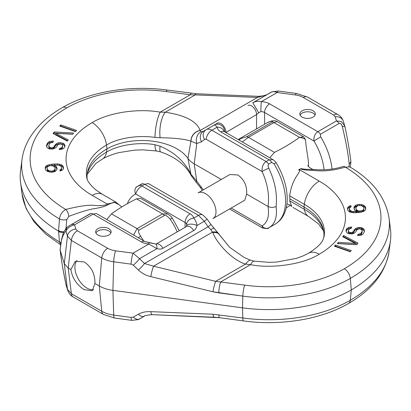 <?xml version="1.0" encoding="UTF-8"?>
<svg xmlns="http://www.w3.org/2000/svg" width="411" height="411" viewBox="0 0 411 411"><rect width="100%" height="100%" fill="white"/><g stroke="black" fill="none" stroke-linecap="round" stroke-linejoin="round"><path stroke-width="0.62" d="M92.156 195.364A20.555 11.868 -60 0 1 102.431 194.341L95.876 189.923C89.958 184.709 86.932 180.599 86.793 177.593A68.796 39.718 180 0 1 106.511 145.062C118.62 137.515 139.791 135.07 154.978 137.418L160.11 137.747A20.088 8.261 94.4 0 1 165.268 112.203L195.251 94.89L190.242 94.787L166.244 91.55A106.464 61.465 0 0 0 66.736 107.944A8.508 4.911 -120 0 0 62.482 107.523C47.044 116.416 35.742 127.215 28.565 139.915C25.097 146.188 22.913 152.712 22.024 159.478L20.55 170.894A134.978 77.931 0 0 0 20.55 182.474A134.978 77.931 0 0 0 58.542 231.105L59.461 218.955C60.047 214.742 62.138 211.578 65.745 209.456C80.078 205.896 89.839 204.58 95.044 205.505C101.902 205.849 105.946 205.356 107.173 204.031L92.156 195.364A89.095 51.437 180 0 1 92.156 122.617C109.136 112.162 138.944 108.278 160.167 112.152L165.268 112.203C185.299 115.291 196.91 121.379 200.09 130.467L200.856 131.854L203.378 131.299L206.312 129.604A8.292 7.074 30.9 0 0 204.611 139.391L206.122 139.216L262.054 171.505A5.672 0.437 -25.4 0 1 268.799 168.222C267.885 166.116 267.844 164.749 268.681 164.123L271.707 162.371A5.672 3.273 60 0 0 269.133 159.802L220.897 131.957A12.762 7.367 180 0 1 217.178 127.169C215.734 125.555 214.783 124.826 214.331 124.975L206.312 129.604C207.822 128.787 209.672 128.997 211.86 130.236L266.102 161.554L269.133 159.802L273.022 159.653L224 131.407M302.126 117.099A7.737 4.47 0 0 0 310.562 118.07A7.737 4.47 0 0 0 315.34 113.939A7.737 4.47 0 0 0 313.074 110.78A7.737 4.47 0 0 0 304.638 109.814A7.737 4.47 0 0 0 299.86 113.939A7.737 4.47 0 0 0 302.126 117.099M271.707 162.371L273.993 163.84A50.779 29.315 60 0 1 275.036 224.236L268.799 227.828C274.933 224.308 277.374 217.183 276.115 206.44C277.384 193.92 274.949 181.184 268.799 168.222M225.742 132.357L225.906 132.265A7.09 4.095 60 0 0 222.813 125.129A7.09 4.095 60 0 0 217.352 123.233L214.331 124.975A7.09 6.638 60 0 1 221.257 125.278A7.09 6.638 60 0 1 224.627 131.715M332.001 169.085A50.779 29.315 -120 0 0 320.683 136.884L320.4 134.258L339.049 123.495A5.672 3.273 60 0 0 336.47 120.926L335.196 116.76L333.634 115.018L303.277 97.494A16.466 9.51 0 0 0 295.375 94.962L277.209 92.511C274.656 91.473 272.493 91.442 270.731 92.413L252.796 102.765C255.678 101.219 258.509 100.859 261.293 101.697A12.762 7.367 180 0 1 269.59 103.844L317.826 131.69L336.47 120.926L341.279 121.502L344.783 125.966M260.887 111.571A7.09 0.329 91.9 0 1 261.293 101.697L277.209 92.511A8.508 1.582 -82.3 0 1 278.345 91.026L271.99 91.792L252.796 102.765L258.689 112.768L260.887 111.571A5.672 3.273 180 0 1 264.576 112.527L264.576 124.286M224.052 131.35A7.09 5.78 -5.7 0 0 217.178 127.169L211.86 130.236A8.22 4.762 120 0 0 206.122 139.216M276.115 206.44C273.428 207.725 270.736 207.735 268.034 206.466C269.529 195.045 267.535 183.393 262.054 171.505C261.858 166.768 263.21 163.455 266.102 161.554A5.672 3.273 60 0 1 268.681 164.123M339.049 123.495C340.339 122.843 341.428 123.845 342.322 126.501C347.1 146.85 347.932 153.611 349.242 164.22L349.006 166.486M231.167 208.069L262.054 225.901A5.672 4.963 62 0 0 268.676 227.894C268.948 228.727 266.924 228.778 262.608 228.033L262.054 225.901C267.525 222.747 269.518 216.268 268.034 206.466L246.646 194.115C247.15 185.782 244.206 179.407 237.81 174.973L229.898 174.521L198.076 192.893A14.842 8.569 60 0 1 205.5 193.627A14.842 8.569 60 0 1 215.2 206.712A14.842 8.569 60 0 1 212.924 218.606L244.745 200.234L246.646 194.115M269.169 227.622L268.676 227.894A5.672 4.963 62 0 0 268.799 227.828M256.556 128.915L256.556 114.571A7.09 4.095 60 0 0 253.459 107.435A7.09 4.095 60 0 0 247.997 105.54L248.059 105.504M160.11 137.747C174.464 137.916 184.739 139.046 190.925 141.132L191.038 141.225A10.737 10.367 146 0 1 200.116 130.544L257.414 97.464A8.508 2.24 -87.6 0 1 258.601 96.328C264.427 95.794 267.037 95.316 266.426 94.895L257.414 97.464L195.251 94.89A8.508 2.24 -87.6 0 1 196.443 93.749L167.38 90.066C130.451 84.938 89.752 91.571 62.482 107.523M206.312 129.604L203.378 131.299A9.129 7.357 49 0 0 201.554 141.79L204.611 139.391M200.856 131.854A9.761 8.102 83.8 0 0 196.766 143.562L201.554 141.79M191.038 141.225L196.766 143.562L194.187 163.83A28.359 16.373 180 0 1 187.945 158.389A49.536 28.595 0 0 0 106.994 148.88A68.108 39.322 0 0 0 87.476 172.281A68.108 39.322 0 0 0 87.163 178.99M191.341 175.774A10.737 5.549 -8.1 0 1 191.274 175.651A10.737 5.549 -8.1 0 1 190.925 174.249L196.766 181.123L203.327 189.861M221.303 179.484L194.187 163.83L196.766 181.123A9.761 2.147 -34.6 0 0 196.458 182.633L191.413 175.913A10.737 5.631 -9.8 0 1 191.413 175.913A10.737 5.631 -9.8 0 1 191.038 174.444M90.317 213.663L68.678 226.107A5.672 5.523 -119 0 0 65.95 231.11C62.755 234.301 60.823 240.661 60.16 250.196C61.331 259.125 61.891 264.273 65.95 284.391L66.222 285.553L65.95 284.391A5.672 1.254 168.3 0 0 65.95 284.494A5.672 1.254 168.3 0 1 65.95 284.391L67.471 289.37L71.386 293.711L101.743 311.24A24.927 14.39 0 0 0 113.698 315.078L131.109 317.426L133.339 317.097L138.337 314.21C141.913 312.262 146.054 311.41 150.77 311.651L212.929 314.225L242.819 317.986A114.998 66.392 0 0 0 350.295 300.282A133.57 77.119 0 0 0 389.047 251.481C385.636 272.488 372.145 289.817 348.564 303.467A8.508 4.911 -120 0 0 350.295 300.282A133.57 77.119 0 0 0 389.047 251.481L390.45 240.61A134.978 77.931 0 0 0 390.45 229.025A134.978 77.931 0 0 1 390.45 240.61A134.978 77.931 0 0 1 351.287 289.919A134.978 77.931 0 0 0 390.45 240.61L389.047 251.481C385.636 272.488 372.145 289.817 348.564 303.467A8.508 4.911 -120 0 0 350.295 300.282L351.287 289.919L350.295 278.411A133.57 77.119 0 0 0 389.047 218.149L390.45 229.025L389.047 218.149C385.729 197.552 372.659 180.47 349.828 166.902L345.271 167.143C324.33 173.165 315.376 170.056 310.11 170.324C304.715 170.036 301.571 169.507 300.672 168.731L300.837 168.633A21.064 12.16 120 0 0 298.576 169.959C300.035 170.072 299.871 171.351 298.073 173.781C297.148 175.867 291.64 181.559 289.663 195.826L289.935 198.888L289.663 200.84L291.789 206.497L289.663 200.84L304.351 209.317A68.596 39.605 180 0 1 323.734 231.65A68.596 39.605 180 0 0 304.351 209.317A21.269 12.279 -60 0 0 308.569 216.443A21.269 12.279 -60 0 1 304.351 209.317L304.006 207.01L304.351 204.308A68.596 39.605 180 0 1 324.007 236.746L323.231 239.171C321.885 243.184 316.999 247.854 308.569 253.186L302.933 255.986L296.48 258.36L276.567 262.064L268.892 262.346L254.183 261.144L250.51 260.209L244.006 257.394L229.682 247.324L219.412 234.732A8.595 5.394 -22.9 0 1 219.417 234.738L219.412 234.732A8.595 5.394 -22.9 0 1 219.417 234.738A8.595 5.394 -22.9 0 0 212.806 232.6A8.595 5.394 -22.9 0 1 219.412 234.732L214.259 228.434A8.508 1.998 -44.8 0 0 210.802 229.641L208.13 226.785A8.508 0.545 -35.2 0 0 210.828 224.329L214.259 228.434A8.508 1.998 -44.8 0 0 210.802 229.641L208.13 226.785A8.508 0.545 -35.2 0 0 210.828 224.329L206.959 218.852L202.751 214.948L148.294 183.512L144.723 184.323L141.867 185.972C138.79 187.966 136.74 190.642 135.717 193.997A5.672 4.629 -116 0 1 137.007 186.707A50.779 29.315 -120 0 0 135.964 187.262A50.779 29.315 -120 0 1 137.007 186.707L139.293 185.567L137.007 186.707A5.672 4.629 -116 0 0 135.717 193.997L185.094 222.505A5.672 3.273 180 0 1 186.707 224.411L186.599 225.932A7.09 3.077 -167.1 0 1 197.054 225.469C196.253 228.208 195.117 229.908 193.648 230.566A7.09 4.095 -120 0 0 186.558 226.476L156.098 244.062L186.558 226.476A7.09 4.095 -120 0 1 193.648 230.566L163.003 248.259C161.693 249.205 159.653 249.338 156.884 248.66L148.849 244.036A7.09 0.719 -85.9 0 1 149.363 242.752L144.955 241.586L96.374 213.535L93.174 214.085A5.672 3.273 -120 0 0 90.6 213.679L68.678 226.107A5.672 5.523 -119 0 0 65.95 231.11C62.755 234.301 60.823 240.661 60.16 250.196L64.28 263.687L68.195 268.029L64.28 263.687L60.16 250.196C61.331 259.125 61.891 264.273 65.95 284.391L67.471 289.37L71.386 293.711L68.195 268.029L70.882 269.58L75.3 261.273L84.178 261.905C91.53 266.939 95.121 274.127 94.941 283.472L92.311 290.747L84.178 289.688C76.693 284.725 72.259 278.026 70.882 269.58L75.3 261.273L84.178 261.905C91.53 266.939 95.121 274.127 94.941 283.472L92.311 290.747L84.178 289.688C76.693 284.725 72.259 278.026 70.882 269.58L68.195 268.029L71.386 240.43L101.743 257.959A24.927 14.39 0 0 0 113.698 261.797L131.109 264.145L133.339 265.172L138.337 269.996C141.913 273.315 146.054 275.519 150.77 276.613L212.929 291.769L242.819 296.115A114.998 66.392 0 0 0 350.295 278.411A133.57 77.119 0 0 0 389.047 218.149C385.729 197.552 372.659 180.47 349.828 166.902L345.271 167.143A5.672 2.461 -109.9 0 0 343.334 166.445L343.334 166.445C334.328 169.317 324.654 170.354 314.317 169.548L304.787 169.24L300.837 168.633A21.064 12.16 120 0 0 298.576 169.959C300.035 170.072 299.871 171.351 298.073 173.781C297.148 175.867 291.64 181.559 289.663 195.826L289.935 198.888L304.006 207.01L304.351 209.317L289.663 200.84L289.935 198.888L304.006 207.01L304.351 204.308A68.596 39.605 180 0 1 324.007 236.746L323.231 239.171C321.885 243.184 316.999 247.854 308.569 253.186L302.933 255.986L296.48 258.36L276.567 262.064L268.892 262.346L254.183 261.144L250.51 260.209L244.006 257.394L229.682 247.324L210.828 224.329L206.959 218.852L202.751 214.948L148.294 183.512L144.723 184.323A5.672 3.273 -120 0 0 142.149 183.917L139.293 185.567A5.672 3.273 -120 0 1 141.867 185.972C138.79 187.966 136.74 190.642 135.717 193.997A45.107 26.042 -120 0 0 127.415 203.537A45.107 26.042 -120 0 1 135.717 193.997L185.094 222.505A5.672 3.273 180 0 1 186.707 224.411L186.599 225.932A7.09 3.077 -167.1 0 1 197.054 225.469C196.253 228.208 195.117 229.908 193.648 230.566L163.003 248.259C161.693 249.205 159.653 249.338 156.884 248.66A7.09 3.077 -72.9 0 0 155.425 243.929L144.955 241.586L96.374 213.535L93.174 214.085L74.53 224.853C70.358 225.865 67.496 227.951 65.95 231.11L67.471 236.089L71.386 240.43L101.743 257.959L99.318 285.999L94.941 283.472L99.318 285.999A28.359 16.373 180 0 0 112.917 290.361A28.359 16.373 180 0 1 99.318 285.999L101.743 311.24L99.318 285.999L101.743 257.959A24.927 14.39 0 0 0 113.698 261.797L112.917 290.361L242.495 307.839A116.405 67.204 0 0 0 351.287 289.919L350.295 300.282A114.998 66.392 0 0 1 242.819 317.986L242.495 307.839L112.917 290.361L113.698 315.078L131.109 317.426L133.339 317.097L138.337 314.21C141.913 312.262 146.054 311.41 150.77 311.651L212.929 314.225L242.819 317.986A8.508 1.582 -82.3 0 0 243.605 320.934A8.508 1.582 -82.3 0 1 242.819 317.986L242.495 307.839A116.405 67.204 0 0 0 351.287 289.919L350.295 278.411A8.508 4.911 60 0 0 344.31 268.737A125.108 72.233 0 0 0 345.271 167.143C324.33 173.165 315.376 170.056 310.11 170.324C304.715 170.036 301.571 169.507 300.672 168.731L304.787 169.24L314.317 169.548C313.249 170.308 307.788 166.645 307.813 165.407C307.788 166.645 313.249 170.308 314.317 169.548C324.654 170.354 334.328 169.317 343.334 166.445A5.672 2.461 -109.9 0 1 345.271 167.143A125.108 72.233 0 0 1 344.31 268.737A8.508 4.911 60 0 1 350.295 278.411A114.998 66.392 0 0 1 242.819 296.115L242.495 307.839L242.819 296.115A8.508 1.582 97.7 0 1 244.74 285.136A106.536 61.506 0 0 0 344.31 268.737A106.536 61.506 0 0 1 244.74 285.136A8.508 1.582 97.7 0 0 242.819 296.115L218.78 292.873A8.508 1.582 97.7 0 1 220.702 281.895A8.508 1.582 97.7 0 0 218.78 292.873L212.929 291.769A8.508 1.069 103.7 0 1 215.688 281.34L244.74 285.136L215.688 281.34A8.508 1.069 103.7 0 0 212.929 291.769L150.77 276.613A8.508 1.069 103.7 0 1 153.529 266.189A8.508 1.069 103.7 0 0 150.77 276.613C146.054 275.519 141.913 273.315 138.337 269.996A8.508 1.629 134 0 0 144.513 263.513L153.529 266.189L215.688 281.34L245.603 264.073A20.319 4.125 -64.4 0 1 250.51 260.209A20.319 4.125 -64.4 0 0 245.603 264.073C232.395 260.384 216.618 243.05 212.806 232.6L210.802 229.641L212.549 232.117A8.554 5.369 -28.7 0 1 218.837 233.808A8.554 5.369 -28.7 0 0 212.549 232.117L153.529 266.189L215.688 281.34L245.603 264.073C232.395 260.384 216.618 243.05 212.806 232.6L212.549 232.117L153.529 266.189L144.513 263.513A8.508 1.629 134 0 1 138.337 269.996L133.339 265.172A8.508 1.629 134 0 0 139.514 258.689L156.884 248.66L148.849 244.036A12.762 7.367 180 0 1 141.41 241.935L93.174 214.085L74.53 224.853C70.358 225.865 67.496 227.951 65.95 231.11L67.471 236.089L71.386 240.43L68.195 268.029L71.386 293.711L101.743 311.24A24.927 14.39 0 0 0 113.698 315.078L112.917 290.361L113.698 261.797L131.109 264.145L133.339 265.172A8.508 1.629 134 0 0 139.514 258.689L144.513 263.513L208.13 226.785L204.262 221.303L198.498 215.369L144.723 184.323L141.867 185.972L190.103 213.823A12.762 7.367 180 0 1 193.745 218.118C195.251 219.674 196.35 222.12 197.054 225.469L204.262 221.303L198.498 215.369A8.508 4.911 -60 0 1 202.751 214.948A8.508 4.911 -60 0 0 198.498 215.369L144.723 184.323A5.672 3.273 -120 0 0 142.149 183.917L139.293 185.567A5.672 3.273 -120 0 1 141.867 185.972L190.103 213.823A7.09 4.095 120 0 0 185.094 222.505L185.094 227.324L185.094 222.505A7.09 4.095 120 0 1 190.103 213.823A12.762 7.367 180 0 1 193.745 218.118C195.251 219.674 196.35 222.12 197.054 225.469L204.262 221.303A8.508 0.545 -35.2 0 0 206.959 218.852A8.508 0.545 -35.2 0 1 204.262 221.303L208.13 226.785L144.513 263.513L139.514 258.689L156.884 248.66A7.09 3.077 -72.9 0 0 155.425 243.929L149.363 242.752A7.09 0.719 -85.9 0 0 148.849 244.036A12.762 7.367 180 0 1 141.41 241.935A7.09 4.095 -60 0 1 144.955 241.586A7.09 4.095 -60 0 0 141.41 241.935L93.174 214.085A5.672 3.273 -120 0 0 90.6 213.679L90.317 213.663A50.779 29.315 60 0 0 89.274 214.218A50.779 29.315 60 0 1 90.317 213.663A5.672 4.629 64 0 1 90.554 213.54A5.672 4.629 64 0 0 90.317 213.663M108.874 228.675A7.737 4.47 0 0 0 100.438 227.709A7.737 4.47 0 0 0 95.66 231.835A7.737 4.47 0 0 0 97.926 234.994A7.737 4.47 0 0 0 106.362 235.965A7.737 4.47 0 0 0 111.14 231.835A7.737 4.47 0 0 0 108.874 228.675A7.737 4.47 0 0 0 100.438 227.709A7.737 4.47 0 0 0 95.66 231.835A7.737 4.47 0 0 0 97.926 234.994A7.737 4.47 0 0 0 106.362 235.965A7.737 4.47 0 0 0 111.14 231.835A7.737 4.47 0 0 0 108.874 228.675M133.036 253.166L139.514 258.689L133.036 253.166L148.849 244.036L133.036 253.166A8.508 1.582 97.7 0 0 131.109 264.145A8.508 1.582 97.7 0 1 133.036 253.166L115.625 250.818A8.508 1.582 97.7 0 0 113.698 261.797A8.508 1.582 97.7 0 1 115.625 250.818L133.036 253.166M142.098 183.727L142.098 183.727A5.672 4.963 61.1 0 0 142.031 183.763L142.031 183.763A5.672 4.963 61.1 0 1 142.098 183.727L135.964 187.262L142.098 183.727M139.514 318.982L138.296 319.588L131.9 320.375L138.296 319.588L144.533 316.085L139.514 318.982A8.508 4.922 -120 0 1 133.339 317.097A8.508 4.922 -120 0 0 139.514 318.982L144.533 316.085M144.513 316.095A8.508 4.922 -120 0 1 138.337 314.21A8.508 4.922 -120 0 0 144.513 316.095C143.907 315.679 146.516 315.201 152.342 314.667A8.508 2.24 -87.6 0 1 150.77 311.651A8.508 2.24 -87.6 0 0 152.342 314.667C146.516 315.201 143.907 315.679 144.513 316.095M60.083 249.431L60.088 249.842C61.342 260.173 63.299 271.722 65.95 284.494C63.299 271.722 61.342 260.173 60.088 249.842L61.732 238.765L63.001 234.208C62.97 233.309 64.193 231.131 66.669 227.668L68.627 226.137L90.554 213.54L68.627 226.137M319.203 254.239C302.208 265.044 269.837 268.686 250.551 264.663A20.874 4.552 -76.3 0 1 254.183 261.144A20.874 4.552 -76.3 0 0 250.551 264.663L245.603 264.073L250.551 264.663L220.702 281.895L250.551 264.663C269.837 268.686 302.208 265.044 319.203 254.239A21.269 12.279 -120 0 0 308.569 253.186A21.269 12.279 -120 0 1 319.203 254.239A89.603 51.729 180 0 0 319.203 181.081A21.269 12.279 120 0 0 304.351 204.308L289.663 195.826L304.351 204.308A21.269 12.279 120 0 1 319.203 181.081A89.603 51.729 180 0 1 319.203 254.239M299.239 169.553L300.672 168.731L299.239 169.553A21.269 12.279 120 0 0 298.576 169.959A21.269 12.279 120 0 1 299.239 169.553L319.203 181.081L299.239 169.553M351.292 250.607L335.597 245.059L334.395 246.189L350.095 251.738L351.292 250.607L335.597 245.059L335.289 246.508L335.597 246.215L350.403 251.445L335.597 246.215L335.597 245.059L334.395 246.189L350.095 251.738L351.292 250.607M357.955 243.096L343.668 235.518L342.728 236.731L355.186 243.348L338.34 242.387L337.4 243.6L356.702 244.709L357.955 243.096L343.668 235.518L343.365 237.07L343.668 236.674L357.323 243.913L343.668 236.674L343.668 235.518L342.728 236.731L355.186 243.348L355.186 244.504L338.258 243.651L338.34 242.387L337.4 243.6L356.702 244.709L357.955 243.096M351.241 228.336L351.765 227.042L348.744 227.545L347.254 228.254L346 230.36L346.447 232.236L347.624 233.304L349.062 233.725L352.201 233.921L354.077 233.263L355.916 231.691L357.169 229.59L359.512 228.768L361.623 229.508L362.158 231.167L360.735 233.705L358.099 234.26L357.575 235.554L361.356 235.154L362.934 234.229L364.449 231.475L364.084 229.384L362.908 228.316L359.651 227.422L356.075 228.305L354.148 230.093L353.63 231.383L351.96 232.523L349.967 232.482L348.913 232.112L348.287 230.663L349.453 228.778L351.241 228.336L351.765 227.042L350.532 227.103L350.532 228.259L347.254 229.41L346.067 231.352L346.437 229.281L346 230.36L346.447 232.236L347.624 233.304L349.062 233.725L352.201 233.921L354.077 233.263L355.916 231.691L357.169 229.59L359.512 228.768L361.623 229.508L362.127 230.252L362.158 232.328L360.735 234.861L358.043 235.549L358.099 234.26L357.575 235.554L361.356 235.154L362.934 234.229L364.449 231.475L364.084 229.384L364.084 230.54L361.557 228.835L357.95 228.804L354.965 230.222L352.987 233.14L351.96 233.679L349.967 233.643L348.913 233.273L348.41 232.523L348.287 230.663L349.453 228.778L351.241 228.336M355.905 205.156L354.051 207.113L353.953 208.238L354.929 210.391L356.825 211.567L352.453 211.511L350.223 210.586L349.314 208.654L350.121 207.236L351.164 206.697L350.871 205.603L348.4 206.718L347.531 207.915L347.67 209.918L348.348 210.977L349.802 211.968L353.578 212.754L359.055 212.487L363.524 211.418L364.896 210.622L365.764 209.425L365.564 207.206L364.886 206.142L363.432 205.156L359.656 204.37L357.719 204.544L355.905 205.156L355.905 206.312L354.919 207.072L354.03 208.516L354.051 207.113L354.246 209.333L354.929 210.391L356.825 211.567L356.825 212.687L356.825 211.567L356.054 211.634L356.054 212.734L356.054 211.634L353.671 211.624L353.671 212.754L353.671 211.624L352.453 211.511L352.453 212.605L352.453 211.511L351.174 211.177L351.174 212.333L349.663 211.126L349.314 209.81L349.525 207.961L351.164 206.697L350.871 205.603L350.871 206.759L348.4 207.879L347.511 209.322L347.531 207.915L347.67 209.918L348.348 210.977L349.802 211.968L353.578 212.754L356.347 212.728L361.706 212.03L364.896 210.622L365.764 209.425L365.564 207.206L365.564 208.362L364.886 207.303L363.432 206.312L361.233 205.731L361.711 205.793L361.711 204.637L359.656 204.37L359.656 205.51L359.656 204.37L357.719 204.544L357.719 205.7L355.905 206.312L354.051 208.269L354.051 207.113L354.919 205.911L354.919 207.072L354.919 205.911L355.905 205.156L355.905 206.312L358.217 205.659L357.719 205.7L357.719 204.544L355.905 205.156M357.298 205.926L359.563 205.5L362.06 205.947L363.571 207.159L363.982 208.69L363.17 210.103L361.028 210.966L358.644 210.956L356.805 210L356.239 209.379L355.834 207.848L356.044 207.159L357.298 205.926L359.563 205.5L362.06 205.947L363.571 207.159L363.982 208.69L363.771 210.54L362.127 211.804L359.866 212.23L358.644 212.112L356.805 211.156L356.239 210.535L355.834 207.848L357.298 205.926M269.765 157.773L274.476 152.373C283.837 147.739 292.17 142.74 299.47 137.382A43.422 25.071 -60 0 1 305.414 139.493L305.609 140.865C306.58 152.332 308.486 157.624 308.517 165.736L308.512 166.501L308.517 165.736C308.486 157.624 306.58 152.332 305.609 140.865L305.414 139.493L303.698 136.884L305.414 139.493A43.422 25.071 -60 0 0 299.47 137.382L303.698 136.884L277.163 121.569L273.962 122.596A5.672 3.273 -120 0 0 272.087 122.046L246.554 136.791L240.851 138.502A41.013 23.679 -120 0 0 238.185 139.54A41.013 23.679 -120 0 1 240.851 138.502L246.554 136.791A5.672 3.273 -120 0 1 248.429 137.336L242.351 141.944L248.429 137.336A5.672 3.273 -120 0 0 246.554 136.791L272.087 122.046C273.022 121.353 272.462 121.147 270.392 121.445C272.462 121.147 273.022 121.353 272.087 122.046A5.672 3.273 -120 0 1 273.962 122.596L248.429 137.336L274.476 152.373C283.837 147.739 292.17 142.74 299.47 137.382L303.698 136.884L277.163 121.569L273.962 122.596L248.429 137.336L274.476 152.373L269.765 157.773M290.3 205.233L286.195 208.012L290.3 205.233M214.501 317.241A8.508 2.24 -87.6 0 1 212.929 314.225A8.508 2.24 -87.6 0 0 214.501 317.241L152.342 314.667L219.566 317.693A8.508 1.582 -82.3 0 1 218.78 314.744A8.508 1.582 -82.3 0 0 219.566 317.693L214.501 317.241M323.765 237.717A68.108 39.322 0 0 0 323.524 230.412A68.108 39.322 0 0 0 304.006 207.01A68.108 39.322 0 0 1 323.524 230.412A68.108 39.322 0 0 1 323.765 237.717M364.449 231.388L362.908 229.472L361.557 228.835L357.95 228.804L354.965 230.222L352.987 233.14L350.732 233.741L348.913 233.273L348.41 232.523L348.287 230.663L348.41 232.523L348.41 231.362L348.913 232.112L348.913 233.273L348.913 232.112L349.967 232.482L349.967 233.643L349.967 232.482L350.732 232.585L350.732 233.741L350.732 232.585L351.96 232.523L351.96 233.679L351.96 232.523L352.987 231.979L352.987 233.14L352.987 231.979L353.63 231.383L353.63 232.544L353.63 231.383L354.148 230.093L354.148 231.249L354.148 230.093L354.965 229.066L354.965 230.222L354.965 229.066L356.075 228.305L356.075 229.461L356.075 228.305L357.95 227.648L357.95 228.804L357.95 227.648L359.651 227.422L359.651 228.578L359.651 227.422L361.557 227.679L361.557 228.835L361.557 227.679L362.908 228.316L362.908 229.472L362.908 228.316L364.084 229.384L364.449 231.388M351.287 228.223L348.744 228.701L347.254 229.41L346.437 230.437L346.437 229.281L347.254 228.254L347.254 229.41L347.254 228.254L348.744 227.545L348.744 228.701L348.744 227.545L350.532 227.103L350.532 228.259L351.287 228.223M365.785 209.178L364.886 207.303L363.432 206.312L361.711 205.793L361.711 204.637L363.432 205.156L363.432 206.312L363.432 205.156L364.886 206.142L364.886 207.303L364.886 206.142L365.564 207.206L365.785 209.178M350.891 206.836L348.4 207.879L347.531 209.076L347.531 207.915L348.4 206.718L348.4 207.879L348.4 206.718L349.771 205.926L349.771 207.082L349.771 205.926L350.871 205.603L350.891 206.836M352.006 212.549L349.663 211.126L349.314 208.654L349.663 211.126L349.663 209.964L350.223 210.586L350.223 211.747L350.223 210.586L351.174 211.177L351.174 212.333L352.006 212.549M359.327 234.198L359.327 235.354L358.099 235.416L358.099 234.26L359.327 234.198L359.327 235.354L360.735 234.861L360.735 233.705L359.327 234.198M361.464 232.893L361.464 234.049L360.735 234.861L360.735 233.705L361.464 232.893L361.464 234.049L362.158 232.328L362.158 231.167L361.464 232.893M356.239 209.379L356.239 210.535L355.834 207.848L356.239 210.535L356.805 211.156L356.805 210L356.239 209.379M357.755 210.586L357.755 211.747L356.805 211.156L356.805 210L357.755 210.586L357.755 211.747L358.644 212.112L358.644 210.956L357.755 210.586M359.866 211.074L359.866 212.23L358.644 212.112L358.644 210.956L359.866 211.074L359.866 212.23L361.028 212.127L361.028 210.966L359.866 211.074M362.127 210.648L362.127 211.804L361.028 212.127L361.028 210.966L362.127 210.648L362.127 211.804L363.17 211.264L363.17 210.103L362.127 210.648M363.771 209.379L363.771 210.54L363.17 211.264L363.17 210.103L363.771 209.379L363.771 210.54L363.771 209.379M86.921 288.101A17.015 9.823 60 0 1 76.251 274.466A17.015 9.823 60 0 1 77.062 260.553A17.015 9.823 60 0 0 76.251 274.466A17.015 9.823 60 0 0 86.921 288.101A17.015 9.823 60 0 0 93.616 289.616A17.015 9.823 60 0 1 86.921 288.101M108.874 230.992A7.737 4.47 0 0 0 95.922 232.996A7.737 4.47 0 0 1 108.874 230.992A7.737 4.47 0 0 1 110.872 232.996A7.737 4.47 0 0 0 108.874 230.992M143.511 240.748A41.013 23.679 -120 0 0 140.608 236.227C138.538 232.847 137.978 230.854 138.913 230.247L164.446 215.508C165.576 214.917 167.477 216.14 170.149 219.171A41.013 23.679 60 0 1 177.198 231.881M133.626 235.041L137.038 228.629A5.672 3.273 60 0 1 138.913 230.247M111.479 213.869L137.038 228.629L162.571 213.89L167.873 214.069L140.814 198.446L136.524 198.847C127.163 203.486 118.83 208.48 111.53 213.838L106.716 219.505M65.971 228.449L66.772 219.556L68.786 216.376C80.952 211.814 89.696 209.214 95.023 208.562C101.841 207.37 106.279 206.003 108.34 204.457L114.027 202.166L118.959 204.714L121.862 206.928M118.959 204.714L115.948 202.145L107.173 204.031A5.672 4.218 38.2 0 1 108.34 204.457M66.736 107.944A125.042 72.192 0 0 0 65.745 209.456A5.672 2.497 69.7 0 1 68.786 216.376M22.024 159.478A133.503 77.078 0 0 0 59.461 218.955A5.672 2.769 2.9 0 0 66.772 219.556M63.859 232.01L58.542 231.105L58.598 231.568A5.672 3.524 -6.6 0 0 63.777 232.194M60.658 244.689L59.461 241.904L58.598 231.568M20.55 182.474L22.024 193.884A133.503 77.078 0 0 0 59.461 241.904A5.672 3.74 -3.3 0 0 60.987 242.582M59.708 126.043L75.403 131.592L76.605 130.457L60.905 124.913L59.708 126.043M54.298 131.941L53.045 133.554L67.332 141.132L68.272 139.92L55.814 133.303L72.66 134.263L73.6 133.051L54.298 131.941L54.298 133.097L53.677 133.894M59.759 148.314L59.235 149.609L62.256 149.106L63.746 148.397L65 146.29L64.553 144.41L63.376 143.347L60.412 142.72L58.799 142.73L56.924 143.388L55.084 144.955L53.831 147.061L52.808 147.606L51.488 147.883L49.377 147.143L48.842 145.479L49.536 143.758L50.265 142.946L52.901 142.391L53.425 141.096L49.644 141.497L48.066 142.422L46.551 145.17L46.5 146.301L46.916 147.266L48.092 148.335L49.443 148.972L53.05 149.003L56.035 147.585L58.013 144.667L59.04 144.127L61.034 144.169L62.087 144.533L62.713 145.982L61.547 147.873L59.759 148.314L59.713 149.583M55.095 171.495L56.949 169.538L57.047 168.412L56.071 166.255L54.175 165.083L58.547 165.14L60.777 166.059L61.686 167.996L60.879 169.414L59.836 169.954L60.129 171.048L62.6 169.928L63.469 168.731L63.33 166.727L62.652 165.669L61.198 164.677L57.422 163.897L51.945 164.159L47.476 165.232L46.104 166.023L45.236 167.226L45.436 169.445L46.114 170.503L47.568 171.495L51.344 172.276L55.095 171.495M53.702 170.724L51.437 171.151L48.94 170.699L47.429 169.491L47.018 167.96L47.229 167.272L47.83 166.542L49.972 165.679L52.356 165.695L54.195 166.65L54.761 167.272L55.166 168.803L53.702 170.724L53.702 171.88L52.783 172.147M191.418 175.918L191.274 175.651C188.649 170.668 185.012 166.28 180.362 162.494C175.014 158.127 168.484 154.618 160.768 151.962A20.088 4.074 -68.1 0 1 160.11 146.193C174.464 152.306 184.739 161.662 190.925 174.249L187.945 158.389L190.925 141.132A10.737 10.429 149.5 0 1 200.09 130.467M160.768 151.962L156.853 151.007A20.37 4.351 -78.7 0 1 154.978 144.729L160.11 146.193M156.853 151.007L142.586 149.851L134.685 150.118L119.015 152.584C112.444 154.264 106.917 156.411 102.431 159.021L102.431 159.021A20.555 11.868 -120 0 0 106.511 152.137C118.62 144.713 139.791 141.872 154.978 144.729M191.377 93.302A8.508 1.582 -82.3 0 0 190.242 94.787L160.167 112.152A20.37 5.112 98.2 0 0 154.978 137.418M202.356 190.421L200.285 187.339A9.129 0.894 -26.7 0 0 201.554 187.19M225.906 132.45L256.556 114.571L258.689 112.768M269.59 103.844A7.09 4.095 120 0 0 264.576 112.527L313.953 141.035C313.603 136.884 314.893 133.77 317.826 131.69A5.672 3.273 60 0 1 320.4 134.258M345.05 127.107A5.672 1.254 168.2 0 0 345.05 127.004L345.05 127.004A5.672 1.254 168.2 0 0 342.322 126.501M349.242 164.22L350.912 161.657C349.658 151.325 347.701 139.776 345.05 127.004L343.334 121.219C342.24 118.198 340.426 115.994 337.883 114.597L307.531 97.073L296.516 93.477L278.345 91.026M60.905 124.913L60.597 126.362M75.711 131.299L60.905 126.069M72.742 134.156L54.298 133.097M67.635 140.737L55.814 134.459L55.814 133.303M62.713 145.982L62.189 148.433L61.547 149.029L59.759 149.47M52.957 142.257L49.644 142.653L48.066 143.578L46.551 146.419M64.933 146.455L63.376 144.502L58.799 143.886L55.814 145.304L53.831 148.217L51.488 149.039L49.377 148.299L48.873 147.554L48.842 145.479M54.175 165.119L49.294 165.777L47.476 166.388L46.104 167.185L45.215 168.628M63.489 168.484L62.652 166.83L61.198 165.839L58.994 165.258M61.686 167.996L61.475 169.846L60.109 170.971M56.97 169.291L56.071 167.416L54.175 166.239L54.175 165.083M55.166 168.803L54.956 170.652L53.702 171.88M49.767 172.075L47.429 170.647L47.018 167.96M60.612 148.201L60.612 149.357M61.547 147.873L61.547 149.029M62.189 147.277L62.189 148.433M46.551 145.17L46.551 146.331M47.25 143.449L47.25 144.605M48.066 142.422L48.066 143.578M49.644 141.497L49.644 142.653M51.812 141.107L51.812 142.263M48.873 146.393L48.873 147.554M49.377 147.143L49.377 148.299M50.348 147.729L50.348 148.885M51.488 147.883L51.488 149.039M52.808 147.606L52.808 148.761M53.831 147.061L53.831 148.217M54.56 146.249L54.56 147.41M55.084 144.955L55.084 146.116M55.814 144.148L55.814 145.304M56.924 143.388L56.924 144.544M58.799 142.73L58.799 143.886M60.412 142.72L60.412 143.876M61.938 142.925L61.938 144.081M63.376 143.347L63.376 144.502M64.553 144.41L64.553 145.571M64.964 145.376L64.964 146.373M45.236 167.226L45.236 168.382M46.104 166.023L46.104 167.185M47.476 165.232L47.476 166.388M49.294 164.621L49.294 165.777M51.945 164.159L51.945 165.32M54.653 163.917L54.653 165.037M57.422 163.897L57.422 165.032M59.472 164.164L59.472 165.32M61.198 164.677L61.198 165.839M62.652 165.669L62.652 166.83M63.33 166.727L63.33 167.888M60.879 169.414L60.879 170.57M61.475 168.685L61.475 169.846M56.071 166.255L56.071 167.416M56.754 167.318L56.754 168.474M52.598 171.048L52.598 172.168M54.36 170.216L54.36 171.377M54.956 169.491L54.956 170.652M47.429 169.491L47.429 170.647M47.989 170.113L47.989 171.269M48.94 170.699L48.94 171.86M50.219 171.033L50.219 172.132M51.437 171.151L51.437 172.271M315.078 115.101A7.737 4.47 0 0 0 313.074 113.097A7.737 4.47 0 0 0 300.128 115.101M355.186 243.348L338.34 242.387L338.34 243.543L355.186 244.504L355.186 243.348M273.022 159.653C275.339 161.574 276.372 162.597 276.12 162.725L273.993 163.84M220.897 131.957A7.09 4.095 -60 0 1 224.442 131.602M193.745 218.118L198.498 215.369L193.745 218.118A7.09 5.744 167.8 0 0 186.707 224.411A7.09 5.744 167.8 0 1 193.745 218.118M107.723 248.28A16.466 9.51 0 0 0 115.625 250.818A16.466 9.51 0 0 1 107.723 248.28A8.508 4.911 120 0 0 101.743 257.959A8.508 4.911 120 0 1 107.723 248.28L77.366 230.756A8.508 4.911 120 0 0 71.386 240.43A8.508 4.911 120 0 1 77.366 230.756L107.723 248.28M75.804 229.019L77.366 230.756L75.804 229.019A8.508 6.843 163 0 0 67.471 236.089L64.28 263.687L67.471 289.37L64.28 263.687L67.471 236.089A8.508 6.843 163 0 1 75.804 229.019L74.53 224.853A5.672 3.273 -120 0 0 71.951 224.447A5.672 3.273 -120 0 1 74.53 224.853L75.804 229.019M131.9 320.375A8.508 1.582 -82.3 0 1 131.109 317.426A8.508 1.582 -82.3 0 0 131.9 320.375L114.484 318.027A8.508 1.582 -82.3 0 1 113.698 315.078A8.508 1.582 -82.3 0 0 114.484 318.027L103.469 314.425A8.508 4.911 -60 0 1 101.743 311.24A8.508 4.911 -60 0 0 103.469 314.425L73.117 296.901A8.508 4.911 -60 0 1 71.386 293.711A8.508 4.911 -60 0 0 73.117 296.901L73.117 296.901C70.908 295.889 69.094 293.68 67.666 290.279L67.666 290.279A8.508 6.843 -17 0 1 67.471 289.37A8.508 6.843 -17 0 0 67.666 290.279L66.217 285.542L67.666 290.279C69.094 293.68 70.908 295.889 73.117 296.901L103.469 314.425L114.484 318.027L131.9 320.375M163.003 248.259A7.09 4.095 -120 0 0 156.118 244.062A7.09 4.095 -120 0 1 163.003 248.259M267.145 122.802A41.013 23.679 60 0 1 270.392 121.445A5.672 4.578 74.5 0 1 271.265 121.081A5.672 4.578 74.5 0 0 270.392 121.445A41.013 23.679 60 0 0 267.145 122.802L271.265 121.081C273.988 120.515 275.956 120.68 277.163 121.569C275.956 120.68 273.988 120.515 271.265 121.081L267.145 122.802L238.169 139.529L267.145 122.802M299.521 137.351L273.962 122.596L299.521 137.351M239.264 140.161A5.672 4.578 -105.5 0 1 240.851 138.502A5.672 4.578 -105.5 0 0 239.264 140.161M138.255 237.717A5.672 0.683 -34.9 0 1 140.608 236.227M58.598 230.602A5.672 2.99 6.1 0 0 63.936 231.83M166.244 91.55A8.508 1.582 -82.3 0 1 167.38 90.066M87.204 174.028A68.796 39.718 180 0 1 106.511 152.137L106.994 148.88L106.511 145.062A20.555 11.868 60 0 0 92.156 122.617M324.012 169.702A45.107 26.042 -120 0 0 313.953 141.035L320.683 136.884M335.196 116.76A8.508 6.843 -17 0 1 343.334 121.219M333.634 115.018A8.508 4.911 -60 0 1 337.883 114.597M303.277 97.494A8.508 4.911 -60 0 1 307.531 97.073M295.375 94.962A8.508 1.582 -82.3 0 1 296.516 93.477M179.242 230.699L172.409 218.267A5.672 0.683 145.1 0 0 170.149 219.171M136.524 198.847L162.571 213.89A5.672 3.273 60 0 1 164.446 215.508M229.6 208.978L262.608 228.033M276.12 162.725C283.307 174.732 287.006 186.686 287.217 198.585C287.243 205.207 285.897 210.977 283.174 215.893C281.145 219.464 278.432 222.243 275.036 224.236M286.919 203.866L289.837 204.94L291.789 206.497L289.837 204.94L286.919 203.866M308.569 216.443L292.92 207.411L308.569 216.443L318.571 223.954L323.231 230.458L323.765 231.912L323.231 230.458L318.571 223.954L308.569 216.443M243.605 320.934L219.566 317.693L243.605 320.934C280.559 326.062 321.279 319.429 348.564 303.467C321.279 319.429 280.559 326.062 243.605 320.934M115.948 202.145L102.431 194.341M102.431 159.021L95.876 163.444L87.163 174.372M258.601 96.328L196.443 93.749M200.285 187.339L196.458 182.633M350.917 162.068L350.29 167.179M22.024 193.884L26.068 208.377L34.134 221.919L45.801 234.126L60.648 244.766M172.409 218.267C171.464 217.234 171.962 216.91 167.873 214.069"/></g></svg>
